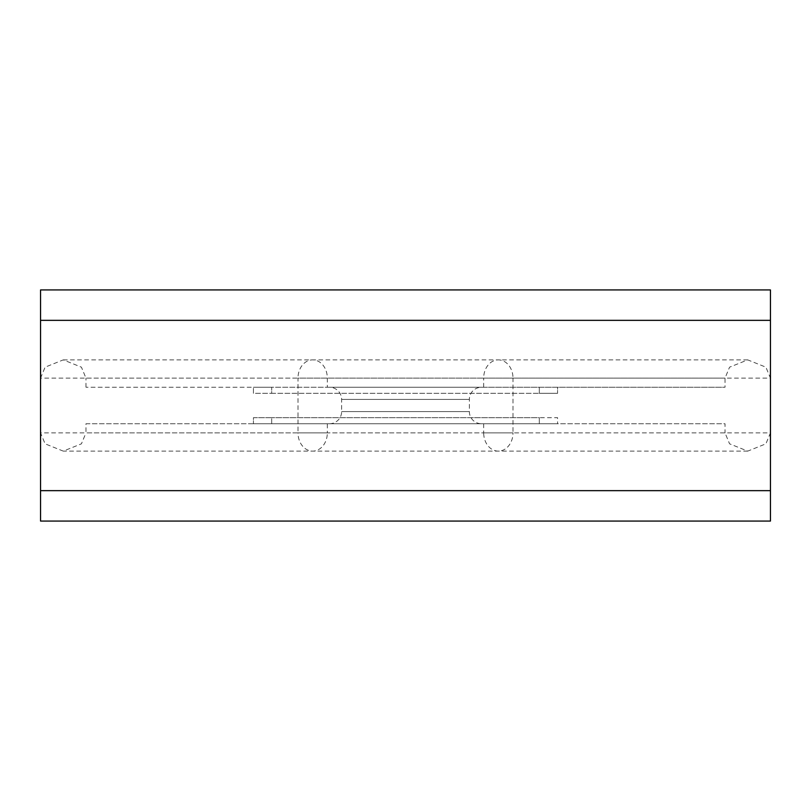 <?xml version="1.0" encoding="UTF-8"?>
<svg xmlns="http://www.w3.org/2000/svg" width="811" height="811" viewBox="0 0 811 811"><rect width="100%" height="100%" fill="white"/><g stroke="black" fill="none" stroke-linecap="round" stroke-linejoin="round"><path stroke-width="0.61" stroke-dasharray="4.05 3.04" d="M481.531 423.747L329.469 423.747L481.531 423.747A12.165 12.165 0 0 1 469.366 411.582L341.634 411.582L469.366 411.582L469.366 399.417A12.165 12.165 0 0 1 481.531 387.252L329.469 387.252L481.531 387.252M329.469 423.747A12.165 12.165 0 0 0 341.634 411.582L341.634 399.417A12.165 12.165 0 0 0 329.469 387.252M747.732 359.881L498.339 359.881A18.247 14.659 90 0 1 512.998 378.129L770.45 378.129L765.908 367.18L747.732 359.881L729.565 367.18L725.024 378.129L725.024 387.252L85.976 387.252L327.32 387.252L327.32 378.129A18.247 14.659 -90 0 0 312.661 359.881A18.247 14.659 -90 0 0 298.002 378.129L40.55 378.129L40.55 289.933L770.45 289.933L770.45 521.067L40.55 521.067L40.55 378.129L45.092 367.18L63.268 359.881L81.435 367.18L85.976 378.129L512.998 378.129L512.998 432.871L770.45 432.871L765.908 443.82L747.732 451.119L729.565 443.82L725.024 432.871L483.68 432.871A18.247 14.659 90 0 0 498.339 451.119A18.247 14.659 90 0 0 512.998 432.871L298.002 432.871A18.247 14.659 -90 0 0 312.661 451.119A18.247 14.659 -90 0 0 327.32 432.871L85.976 432.871L85.976 423.747L725.024 423.747L725.024 432.871M85.976 387.252L85.976 378.129M63.268 359.881L498.339 359.881A18.247 14.659 90 0 0 483.68 378.129L298.002 378.129L298.002 432.871L40.55 432.871L45.092 443.82L63.268 451.119L81.435 443.82L85.976 432.871M557.562 387.252L271.685 387.252L557.562 387.252L557.562 393.335L557.562 387.252M271.685 387.252L253.437 387.252L271.685 387.252L271.685 393.335L539.315 393.335L253.437 393.335L253.437 387.252L253.437 393.335L271.685 393.335L271.685 387.252M327.32 387.252L725.024 387.252M539.315 423.747L271.685 423.747L557.562 423.747L539.315 423.747L539.315 417.665L271.685 417.665L557.562 417.665L557.562 423.747L557.562 417.665L539.315 417.665L539.315 423.747M271.685 423.747L253.437 423.747L271.685 423.747L271.685 417.665L253.437 417.665L253.437 423.747L253.437 417.665L271.685 417.665L271.685 423.747M85.976 423.747L725.024 423.747M539.315 393.335L557.562 393.335L539.315 393.335L539.315 387.252L539.315 393.335M341.634 399.417L469.366 399.417L341.634 399.417M483.68 423.747L483.68 432.871L327.32 432.871L327.32 423.747M483.68 387.252L483.68 378.129L725.024 378.129M747.732 451.119L63.268 451.119"/><path stroke-width="1.22" d="M40.55 490.655L40.55 320.345L770.45 320.345L770.45 490.655L40.55 490.655L40.55 521.067L770.45 521.067L770.45 490.655M40.55 320.345L40.55 289.933L770.45 289.933L770.45 320.345"/></g></svg>
